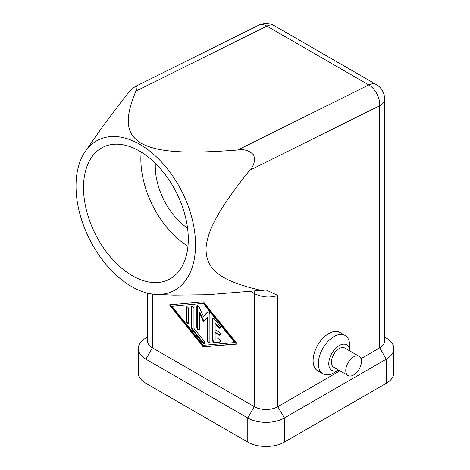 <?xml version="1.0" encoding="UTF-8"?>
<svg xmlns="http://www.w3.org/2000/svg" width="470" height="470" viewBox="0 0 470 470"><rect width="100%" height="100%" fill="white"/><g stroke="black" fill="none" stroke-linecap="round" stroke-linejoin="round"><path stroke-width="0.7" d="M249.676 170.328L379.731 105.738A16.626 10.246 -116.4 0 0 376.87 93.841A16.626 10.246 -116.4 0 0 368.791 84.935L237.785 149.995C244.206 148.919 249.5 150.594 253.677 155.018C255.41 160.628 254.076 165.728 249.676 170.328C218.444 209.185 207.47 230.623 206.048 247.943C205.772 267.671 217.04 280.185 259.816 290.043L259.763 290.912L259.017 290.536L207.429 294.737L174.006 295.125L156.457 294.432A84.306 51.953 -116.4 0 0 195.391 249.917A84.306 51.953 -116.4 0 0 154.495 155.094A84.306 51.953 -116.4 0 0 85.381 151.317A84.306 51.953 -116.4 0 0 76.163 181.079A84.306 51.953 -116.4 0 0 156.457 294.432M237.785 149.995C181.332 154.383 156.575 151.557 141.141 143.268C126.865 134.402 123.463 120.972 135.883 91.162C137.687 87.42 137.44 85.892 135.149 86.586C131.7 89.2 128.069 92.978 124.256 97.919L104.181 124.386L85.381 151.317M135.883 91.162L266.889 26.103A16.626 10.246 -116.4 0 0 258.676 25.227L135.149 86.586M139.543 151.087A73.902 45.543 63.6 0 1 185.879 218.714A73.902 45.543 63.6 0 1 168.771 279.579A73.902 45.543 63.6 0 1 132.252 275.684A73.902 45.543 63.6 0 1 85.922 208.063A73.902 45.543 63.6 0 1 103.03 147.198A73.902 45.543 63.6 0 1 139.543 151.087M353.605 374.995A11.086 6.398 120 0 0 360.843 365.225A11.086 6.398 120 0 0 359.145 356.342A11.086 6.398 120 0 0 353.605 356.895A11.086 6.398 120 0 0 346.361 366.665A11.086 6.398 120 0 0 348.059 375.548A11.086 6.398 120 0 0 353.605 374.995M359.145 356.342L344.774 348.047A11.086 6.398 120 0 0 339.234 348.599A11.086 6.398 120 0 0 331.99 358.363A11.086 6.398 120 0 0 333.688 367.246L348.059 375.548M334.005 372.734L338.6 370.084L334.005 372.734A22.172 12.802 120 0 1 322.919 373.832A22.172 12.802 120 0 1 319.524 356.066A22.172 12.802 120 0 1 334.005 336.526A22.172 12.802 120 0 1 345.092 335.433L339.863 332.413A22.172 12.802 -60 0 0 328.783 333.512A22.172 12.802 -60 0 0 314.295 353.046A22.172 12.802 -60 0 0 317.697 370.812L322.919 373.832M349.686 350.884L349.686 345.579A22.172 12.802 120 0 0 345.092 335.433M338.576 370.072A14.782 8.536 -60 0 1 328.783 363.298A14.782 8.536 -60 0 1 339.234 345.579A14.782 8.536 -60 0 1 349.662 350.873M213.192 318.366A1.845 1.069 -120 0 0 213.028 318.995L213.028 339.88A1.845 1.069 -120 0 0 214.99 342.319L220.189 341.855M212.511 340.18L212.511 319.3A1.845 1.069 60 0 1 212.892 318.454A1.845 1.069 60 0 1 214.467 319.124L219.696 325.622A1.845 1.069 60 0 1 219.966 328.154A1.845 1.069 60 0 1 218.386 327.484L215.119 323.419L215.119 329.74L219.038 332.002A1.845 1.069 60 0 1 220.248 333.63A1.845 1.069 60 0 1 219.966 335.11A1.845 1.069 60 0 1 219.038 335.022L215.119 332.754L215.119 339.076L218.386 338.788A1.845 1.069 60 0 1 220.078 340.151A1.845 1.069 60 0 1 219.966 342.072A1.845 1.069 60 0 1 219.696 342.154L214.467 342.618A1.845 1.069 60 0 1 212.511 340.18L213.028 339.88M215.119 332.754L215.642 332.454L219.561 334.716A1.845 1.069 -120 0 0 220.189 334.893M215.119 323.419L215.642 323.119L218.908 327.179A1.845 1.069 -120 0 0 220.189 327.937M186.802 306.787A1.845 1.069 -120 0 0 186.643 307.415L186.643 320.987A1.845 1.069 -120 0 0 188.57 323.425M186.12 307.721A1.845 1.069 60 0 1 186.502 306.875A1.845 1.069 60 0 1 187.924 307.368A1.845 1.069 60 0 1 188.729 309.225L188.729 322.796A1.845 1.069 60 0 1 188.347 323.642A1.845 1.069 60 0 1 186.925 323.149A1.845 1.069 60 0 1 186.12 321.292L186.12 307.721L186.643 307.415M172.008 306.358L203.363 345.344L234.718 342.56L235.241 342.26L203.886 303.273L172.008 306.358L203.886 303.273M234.718 342.56L203.363 303.573M170.111 304.783L203.886 346.784L237.138 343.834M203.363 347.089L169.394 304.848L203.363 301.834L237.332 344.069L203.886 346.784M192.024 306.322A1.845 1.069 -120 0 0 191.866 306.951L191.866 327.484A1.845 1.069 -120 0 0 192.518 329.17L203.234 342.489A1.845 1.069 -120 0 0 204.509 343.247M191.343 327.79L191.343 307.257A1.845 1.069 60 0 1 191.725 306.411A1.845 1.069 60 0 1 193.152 306.904A1.845 1.069 60 0 1 193.957 308.761L193.957 328.424L204.015 340.932A1.845 1.069 60 0 1 204.286 343.464A1.845 1.069 60 0 1 202.711 342.795L191.995 329.47A1.845 1.069 60 0 1 191.343 327.79L191.866 327.484M207.282 317.456L203.363 321.445L199.445 312.932L199.445 328.982A1.845 1.069 60 0 1 199.063 329.828A1.845 1.069 60 0 1 197.635 329.335A1.845 1.069 60 0 1 196.83 327.473L196.83 306.769A1.845 1.069 60 0 1 197.212 305.923A1.845 1.069 60 0 1 199.198 307.245L203.363 316.298L207.529 312.056A1.845 1.069 60 0 1 207.664 311.957A1.845 1.069 60 0 1 209.091 312.45A1.845 1.069 60 0 1 209.896 314.307L209.896 342.154A1.845 1.069 60 0 1 209.514 343A1.845 1.069 60 0 1 208.087 342.507A1.845 1.069 60 0 1 207.282 340.644L207.282 317.456L207.805 317.156L207.805 340.345A1.845 1.069 -120 0 0 209.738 342.783M207.94 311.869L203.363 316.298M197.512 305.835A1.845 1.069 -120 0 0 197.353 306.464L197.353 327.173A1.845 1.069 -120 0 0 199.286 329.611M199.445 312.932L199.967 312.626L203.816 320.987M339.904 370.836L277.829 406.673A16.626 9.6 180 0 1 254.311 406.673L152.409 347.841A16.626 9.6 180 0 1 147.539 341.055L147.539 293.139M138.303 348.599L138.303 372.734A25.868 14.934 0 0 0 145.882 383.291L247.784 442.123A25.868 14.934 0 0 0 284.362 442.123L386.264 383.291A25.868 14.934 0 0 0 393.837 372.734L393.837 348.599A25.868 14.934 180 0 1 386.264 359.156L284.362 417.989A25.868 14.934 180 0 1 247.784 417.989L145.882 359.156A25.868 14.934 180 0 1 138.303 348.599A25.868 14.934 180 0 1 145.882 338.036L147.539 337.078L145.882 338.036M386.264 383.291L386.264 359.156L379.731 347.841L379.731 105.738A16.626 9.6 0 0 0 384.601 98.953L384.601 341.055A16.626 9.6 180 0 1 379.731 347.841L360.995 358.663M386.264 338.036L384.601 337.078L386.264 338.036A25.868 14.934 180 0 1 393.837 348.599M141.194 152.069A73.902 45.543 -116.4 0 0 187.953 246.227M155.341 163.29A53.58 33.018 -116.4 0 0 187.565 228.173M259.017 290.536A122.188 75.294 -116.4 0 0 259.816 290.043M247.784 442.123L247.784 417.989L254.311 406.673L254.311 293.574C262.154 297.392 269.992 298.021 277.829 295.471L265.985 289.89L259.763 290.912M212.511 319.3L213.028 318.995M214.467 342.618L214.99 342.319M219.696 342.154L220.172 341.878M219.038 335.022L219.561 334.716M218.386 327.484L218.908 327.179M186.12 321.292L186.643 320.987M191.343 307.257L191.866 306.951M191.995 329.47L192.518 329.17M202.711 342.795L203.234 342.489M207.282 340.644L207.805 340.345M207.529 312.056L207.822 311.892M196.83 306.769L197.353 306.464M196.83 327.473L197.353 327.173M250.487 291.365L254.311 293.574A16.626 9.6 120 0 0 254.076 290.995M145.882 383.291L145.882 359.156L152.409 347.841L152.409 294.073M284.362 442.123L284.362 417.989L277.829 406.673L277.829 295.471M274.386 25.721A16.626 9.6 120 0 0 266.889 26.103L368.791 84.935A16.626 9.6 -60 0 1 376.288 84.553L274.386 25.721A16.626 16.626 0 0 0 258.676 25.227M265.503 289.867L265.985 289.896M384.601 98.953A16.626 16.626 0 0 0 376.288 84.553"/></g></svg>

